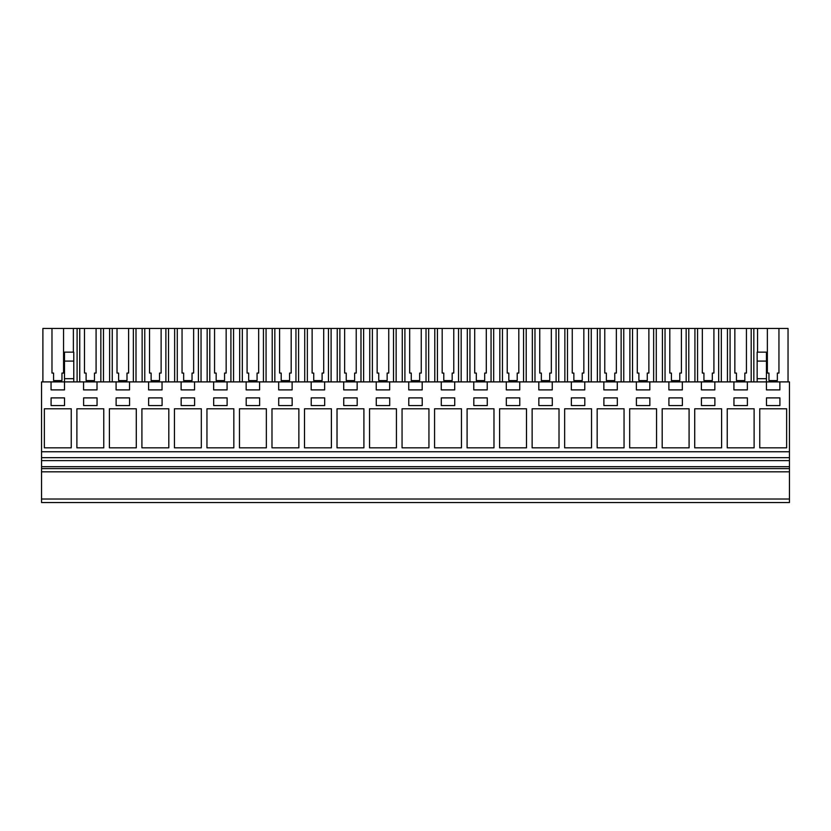<?xml version="1.0" encoding="UTF-8"?>
<svg xmlns="http://www.w3.org/2000/svg" width="831" height="831" viewBox="0 0 831 831"><rect width="100%" height="100%" fill="white"/><g stroke="black" fill="none" stroke-linecap="round" stroke-linejoin="round"><path stroke-width="1.25" d="M41.55 502.547L41.55 381.896L51.055 381.896L51.055 389.895L64.496 389.895L64.496 381.896L83.567 381.896L83.567 389.895L97.009 389.895L97.009 381.896L116.091 381.896L116.091 389.895L129.532 389.895L129.532 381.896L148.604 381.896L148.604 389.895L162.045 389.895L162.045 381.896L181.116 381.896L181.116 389.895L194.558 389.895L194.558 381.896L213.64 381.896L213.64 389.895L227.081 389.895L227.081 381.896L246.153 381.896L246.153 389.895L259.594 389.895L259.594 381.896L278.676 381.896L278.676 389.895L292.117 389.895L292.117 381.896L311.189 381.896L311.189 389.895L324.63 389.895L324.63 381.896L343.712 381.896L343.712 389.895L357.153 389.895L357.153 381.896L376.225 381.896L376.225 389.895L389.666 389.895L389.666 381.896L408.738 381.896L408.738 389.895L422.19 389.895L422.19 381.896L441.261 381.896L441.261 389.895L454.702 389.895L454.702 381.896L473.774 381.896L473.774 389.895L487.215 389.895L487.215 381.896L506.297 381.896L506.297 389.895L519.739 389.895L519.739 381.896L538.81 381.896L538.81 389.895L552.251 389.895L552.251 381.896L571.333 381.896L571.333 389.895L584.775 389.895L584.775 381.896L603.846 381.896L603.846 389.895L617.288 389.895L617.288 381.896L636.369 381.896L636.369 389.895L649.811 389.895L649.811 381.896L668.882 381.896L668.882 389.895L682.324 389.895L682.324 381.896L701.395 381.896L701.395 389.895L714.837 389.895L714.837 381.896L733.918 381.896L733.918 389.895L747.36 389.895L747.36 381.896L766.431 381.896L766.431 389.895L779.873 389.895L779.873 381.896L789.45 381.896L789.45 502.547L41.55 502.547M41.55 499.026L789.45 499.026M41.55 471.821L789.45 471.821M41.55 468.622L789.45 468.622M41.55 466.7L789.45 466.7M41.55 460.623L789.45 460.623M41.55 457.663L789.45 457.663M41.55 451.763L789.45 451.763M71.248 408.779L44.365 408.779L44.365 447.826L71.248 447.826L71.248 408.779M168.807 447.826L168.807 408.779L141.914 408.779L141.914 447.826L168.807 447.826M194.599 405.57L194.599 397.893L181.158 397.893L181.158 405.57L194.599 405.57M109.401 408.779L109.401 447.826L136.284 447.826L136.284 408.779L109.401 408.779M129.563 405.57L129.563 397.893L116.122 397.893L116.122 405.57L129.563 405.57M76.888 447.826L103.771 447.826L103.771 408.779L76.888 408.779L76.888 447.826M83.609 397.893L83.609 405.57L97.05 405.57L97.05 397.893L83.609 397.893M201.32 408.779L174.437 408.779L174.437 447.826L201.32 447.826L201.32 408.779M148.635 397.893L148.635 405.57L162.087 405.57L162.087 397.893L148.635 397.893M206.95 408.779L206.95 447.826L233.833 447.826L233.833 408.779L206.95 408.779M246.194 405.57L259.636 405.57L259.636 397.893L246.194 397.893L246.194 405.57M266.356 408.779L239.473 408.779L239.473 447.826L266.356 447.826L266.356 408.779M311.23 405.57L324.672 405.57L324.672 397.893L311.23 397.893L311.23 405.57M454.734 397.893L441.292 397.893L441.292 405.57L454.734 405.57L454.734 397.893M428.941 408.779L402.059 408.779L402.059 447.826L428.941 447.826L428.941 408.779M487.257 405.57L487.257 397.893L473.815 397.893L473.815 405.57L487.257 405.57M727.229 447.826L754.112 447.826L754.112 408.779L727.229 408.779L727.229 447.826M227.112 397.893L213.671 397.893L213.671 405.57L227.112 405.57L227.112 397.893M689.086 447.826L689.086 408.779L662.193 408.779L662.193 447.826L689.086 447.826L689.086 408.779M552.293 405.57L552.293 397.893L538.852 397.893L538.852 405.57L552.293 405.57M559.014 408.779L532.131 408.779L532.131 447.826L559.014 447.826L559.014 408.779M584.806 397.893L571.364 397.893L571.364 405.57L584.806 405.57L584.806 397.893M363.905 408.779L337.022 408.779L337.022 447.826L363.905 447.826L363.905 408.779M343.743 397.893L343.743 405.57L357.185 405.57L357.185 397.893L343.743 397.893M434.571 447.826L461.465 447.826L461.465 408.779L434.571 408.779L434.571 447.826M408.779 397.893L408.779 405.57L422.221 405.57L422.221 397.893L408.779 397.893M493.978 447.826L493.978 408.779L467.095 408.779L467.095 447.826L493.978 447.826M506.328 405.57L519.77 405.57L519.77 397.893L506.328 397.893L506.328 405.57M499.608 447.826L526.49 447.826L526.49 408.779L499.608 408.779L499.608 447.826M389.708 397.893L376.266 397.893L376.266 405.57L389.708 405.57L389.708 397.893M396.429 408.779L369.535 408.779L369.535 447.826L396.429 447.826L396.429 408.779M298.869 447.826L298.869 408.779L271.986 408.779L271.986 447.826L298.869 447.826M278.707 405.57L292.148 405.57L292.148 397.893L278.707 397.893L278.707 405.57M331.392 447.826L331.392 408.779L304.51 408.779L304.51 447.826L331.392 447.826M682.365 397.893L668.913 397.893L668.913 405.57L682.365 405.57L682.365 397.893M694.716 408.779L694.716 447.826L721.599 447.826L721.599 408.779L694.716 408.779M617.329 397.893L603.888 397.893L603.888 405.57L617.329 405.57L617.329 397.893M624.05 447.826L624.05 408.779L597.167 408.779L597.167 447.826L624.05 447.826M636.401 405.57L649.842 405.57L649.842 397.893L636.401 397.893L636.401 405.57M629.68 447.826L656.563 447.826L656.563 408.779L629.68 408.779L629.68 447.826M701.437 405.57L714.878 405.57L714.878 397.893L701.437 397.893L701.437 405.57M564.644 447.826L591.527 447.826L591.527 408.779L564.644 408.779L564.644 447.826M733.95 405.57L747.391 405.57L747.391 397.893L733.95 397.893L733.95 405.57M786.635 408.779L759.752 408.779L759.752 447.826L786.635 447.826L786.635 408.779M779.914 405.57L779.914 397.893L766.473 397.893L766.473 405.57L779.914 405.57M51.086 397.893L51.086 405.57L64.527 405.57L64.527 397.893L51.086 397.893M733.918 381.896L747.36 381.896L747.36 389.895M757.155 361.101L766.431 361.101L766.431 352.147L757.155 352.147L757.155 378.697L766.431 378.697L766.431 381.896L779.873 381.896L779.873 389.895M51.055 381.896L64.496 381.896L64.496 378.697L73.772 378.697L73.772 381.896M83.567 381.896L97.009 381.896M116.091 381.896L129.532 381.896M148.604 381.896L162.045 381.896M181.116 381.896L194.558 381.896M213.64 381.896L227.081 381.896M246.153 381.896L259.594 381.896M278.676 381.896L292.117 381.896M311.189 381.896L324.63 381.896M343.712 381.896L357.153 381.896M376.225 381.896L389.666 381.896M408.738 381.896L422.19 381.896M441.261 381.896L454.702 381.896M473.774 381.896L487.215 381.896M506.297 381.896L519.739 381.896M538.81 381.896L552.251 381.896M571.333 381.896L584.775 381.896M603.846 381.896L617.288 381.896M636.369 381.896L649.811 381.896M668.882 381.896L682.324 381.896L682.324 389.895M701.395 381.896L714.837 381.896L714.837 389.895M754.112 447.826L754.112 408.779M721.599 447.826L721.599 408.779M64.496 361.101L73.772 361.101L73.772 352.147L64.496 352.147L64.496 378.697M73.772 361.101L73.772 378.697M753.831 381.896L753.831 328.453L767.366 328.453L767.366 373.067L768.966 373.067L768.966 380.608L777.349 380.608L777.349 373.067L778.948 373.067L778.948 328.453L788.037 328.453L788.037 381.896M753.831 328.453L751.193 328.453L751.193 381.896M734.843 373.067L736.443 373.067L734.843 373.067L734.843 328.453L730.075 328.453L730.075 381.896M751.193 328.453L746.435 328.453L746.435 373.067L744.825 373.067L744.825 380.608L736.443 380.608L736.443 373.067M730.075 328.453L727.447 328.453L727.447 381.896M721.318 381.896L721.318 328.453L727.447 328.453M721.318 328.453L718.68 328.453L718.68 381.896M702.33 373.067L703.93 373.067L702.33 373.067L702.33 328.453L697.562 328.453L697.562 381.896M718.68 328.453L713.912 328.453L713.912 373.067L712.312 373.067L712.312 380.608L703.93 380.608L703.93 373.067M697.562 328.453L694.924 328.453L694.924 381.896M688.795 381.896L688.795 328.453L694.924 328.453M688.795 328.453L686.167 328.453L686.167 381.896M669.807 373.067L671.406 373.067L669.807 373.067L669.807 328.453L665.039 328.453L665.039 381.896M686.167 328.453L681.399 328.453L681.399 373.067L679.8 373.067L679.8 380.608L671.406 380.608L671.406 373.067M665.039 328.453L662.411 328.453L662.411 381.896M656.282 381.896L656.282 328.453L662.411 328.453M656.282 328.453L653.644 328.453L653.644 381.896M637.294 373.067L638.894 373.067L637.294 373.067L637.294 328.453L632.526 328.453L632.526 381.896M653.644 328.453L648.876 328.453L648.876 373.067L647.276 373.067L647.276 380.608L638.894 380.608L638.894 373.067M632.526 328.453L629.888 328.453L629.888 381.896M623.759 381.896L623.759 328.453L629.888 328.453M623.759 328.453L621.131 328.453L621.131 381.896M604.771 373.067L606.37 373.067L604.771 373.067L604.771 328.453L600.013 328.453L600.013 381.896M621.131 328.453L616.363 328.453L616.363 373.067L614.763 373.067L614.763 380.608L606.37 380.608L606.37 373.067M600.013 328.453L597.375 328.453L597.375 381.896M591.246 381.896L591.246 328.453L597.375 328.453M591.246 328.453L588.608 328.453L588.608 381.896M572.258 373.067L573.857 373.067L572.258 373.067L572.258 328.453L567.49 328.453L567.49 381.896M588.608 328.453L583.84 328.453L583.84 373.067L582.24 373.067L582.24 380.608L573.857 380.608L573.857 373.067M567.49 328.453L564.862 328.453L564.862 381.896M558.723 381.896L558.723 328.453L564.862 328.453M558.723 328.453L556.095 328.453L556.095 381.896M539.745 373.067L541.345 373.067L539.745 373.067L539.745 328.453L534.977 328.453L534.977 381.896M556.095 328.453L551.327 328.453L551.327 373.067L549.727 373.067L549.727 380.608L541.345 380.608L541.345 373.067M534.977 328.453L532.339 328.453L532.339 381.896M526.21 381.896L526.21 328.453L532.339 328.453M526.21 328.453L523.572 328.453L523.572 381.896M507.222 373.067L508.821 373.067L507.222 373.067L507.222 328.453L502.454 328.453L502.454 381.896M523.572 328.453L518.804 328.453L518.804 373.067L517.204 373.067L517.204 380.608L508.821 380.608L508.821 373.067M502.454 328.453L499.826 328.453L499.826 381.896M493.687 381.896L493.687 328.453L499.826 328.453M493.687 328.453L491.059 328.453L491.059 381.896M474.709 373.067L476.308 373.067L474.709 373.067L474.709 328.453L469.941 328.453L469.941 381.896M491.059 328.453L486.291 328.453L486.291 373.067L484.691 373.067L484.691 380.608L476.308 380.608L476.308 373.067M469.941 328.453L467.302 328.453L467.302 381.896M461.174 381.896L461.174 328.453L467.302 328.453M461.174 328.453L458.546 328.453L458.546 381.896M442.185 373.067L443.785 373.067L442.185 373.067L442.185 328.453L437.418 328.453L437.418 381.896M458.546 328.453L453.778 328.453L453.778 373.067L452.178 373.067L452.178 380.608L443.785 380.608L443.785 373.067M437.418 328.453L434.79 328.453L434.79 381.896M428.661 381.896L428.661 328.453L434.79 328.453M428.661 328.453L426.023 328.453L426.023 381.896M409.673 373.067L411.272 373.067L409.673 373.067L409.673 328.453L404.905 328.453L404.905 381.896M426.023 328.453L421.255 328.453L421.255 373.067L419.655 373.067L419.655 380.608L411.272 380.608L411.272 373.067M404.905 328.453L402.266 328.453L402.266 381.896M396.138 381.896L396.138 328.453L402.266 328.453M396.138 328.453L393.51 328.453L393.51 381.896M377.149 373.067L378.749 373.067L377.149 373.067L377.149 328.453L372.381 328.453L372.381 381.896M393.51 328.453L388.742 328.453L388.742 373.067L387.142 373.067L387.142 380.608L378.749 380.608L378.749 373.067M372.381 328.453L369.753 328.453L369.753 381.896M363.625 381.896L363.625 328.453L369.753 328.453M363.625 328.453L360.986 328.453L360.986 381.896M344.636 373.067L346.236 373.067L344.636 373.067L344.636 328.453L339.869 328.453L339.869 381.896M360.986 328.453L356.219 328.453L356.219 373.067L354.619 373.067L354.619 380.608L346.236 380.608L346.236 373.067M339.869 328.453L337.241 328.453L337.241 381.896M331.102 381.896L331.102 328.453L337.241 328.453M331.102 328.453L328.474 328.453L328.474 381.896M312.124 373.067L313.723 373.067L312.124 373.067L312.124 328.453L307.356 328.453L307.356 381.896M328.474 328.453L323.706 328.453L323.706 373.067L322.106 373.067L322.106 380.608L313.723 380.608L313.723 373.067M307.356 328.453L304.717 328.453L304.717 381.896M298.589 381.896L298.589 328.453L304.717 328.453M298.589 328.453L295.95 328.453L295.95 381.896M279.6 373.067L281.2 373.067L279.6 373.067L279.6 328.453L274.832 328.453L274.832 381.896M295.95 328.453L291.182 328.453L291.182 373.067L289.583 373.067L289.583 380.608L281.2 380.608L281.2 373.067M274.832 328.453L272.204 328.453L272.204 381.896M266.065 381.896L266.065 328.453L272.204 328.453M266.065 328.453L263.437 328.453L263.437 381.896M247.087 373.067L248.687 373.067L247.087 373.067L247.087 328.453L242.32 328.453L242.32 381.896M263.437 328.453L258.67 328.453L258.67 373.067L257.07 373.067L257.07 380.608L248.687 380.608L248.687 373.067M242.32 328.453L239.681 328.453L239.681 381.896M233.553 381.896L233.553 328.453L239.681 328.453M233.553 328.453L230.914 328.453L230.914 381.896M214.564 373.067L216.164 373.067L214.564 373.067L214.564 328.453L209.796 328.453L209.796 381.896M230.914 328.453L226.157 328.453L226.157 373.067L224.557 373.067L224.557 380.608L216.164 380.608L216.164 373.067M209.796 328.453L207.168 328.453L207.168 381.896M201.04 381.896L201.04 328.453L207.168 328.453M201.04 328.453L198.401 328.453L198.401 381.896M182.051 373.067L183.651 373.067L182.051 373.067L182.051 328.453L177.283 328.453L177.283 381.896M198.401 328.453L193.633 328.453L193.633 373.067L192.034 373.067L192.034 380.608L183.651 380.608L183.651 373.067M177.283 328.453L174.645 328.453L174.645 381.896M168.516 381.896L168.516 328.453L174.645 328.453M168.516 328.453L165.888 328.453L165.888 381.896M149.528 373.067L151.128 373.067L149.528 373.067L149.528 328.453L144.76 328.453L144.76 381.896M165.888 328.453L161.121 328.453L161.121 373.067L159.521 373.067L159.521 380.608L151.128 380.608L151.128 373.067M144.76 328.453L142.132 328.453L142.132 381.896M136.004 381.896L136.004 328.453L142.132 328.453M136.004 328.453L133.365 328.453L133.365 381.896M117.015 373.067L118.615 373.067L117.015 373.067L117.015 328.453L112.247 328.453L112.247 381.896M133.365 328.453L128.597 328.453L128.597 373.067L126.998 373.067L126.998 380.608L118.615 380.608L118.615 373.067M112.247 328.453L109.609 328.453L109.609 381.896M103.48 381.896L103.48 328.453L109.609 328.453M103.48 328.453L100.852 328.453L100.852 381.896M84.492 373.067L86.102 373.067L84.492 373.067L84.492 328.453L79.734 328.453L79.734 381.896M100.852 328.453L96.084 328.453L96.084 373.067L94.485 373.067L94.485 380.608L86.102 380.608L86.102 373.067M79.734 328.453L77.096 328.453L77.096 381.896M73.367 352.147L73.367 328.453L77.096 328.453M51.979 373.067L53.579 373.067L51.979 373.067L51.979 328.453L42.89 328.453L42.89 381.896M73.367 328.453L63.561 328.453L63.561 373.067L61.961 373.067L61.961 380.608L53.579 380.608L53.579 373.067M757.56 328.453L757.56 352.147M757.155 378.697L757.155 381.896M766.431 361.101L766.431 378.697M767.366 328.453L778.948 328.453M51.979 328.453L63.561 328.453M84.492 328.453L96.084 328.453M117.015 328.453L128.597 328.453M149.528 328.453L161.121 328.453M182.051 328.453L193.633 328.453M214.564 328.453L226.157 328.453M247.087 328.453L258.67 328.453M279.6 328.453L291.182 328.453M312.124 328.453L323.706 328.453M344.636 328.453L356.219 328.453M377.149 328.453L388.742 328.453M409.673 328.453L421.255 328.453M442.185 328.453L453.778 328.453M474.709 328.453L486.291 328.453M507.222 328.453L518.804 328.453M539.745 328.453L551.327 328.453M572.258 328.453L583.84 328.453M604.771 328.453L616.363 328.453M637.294 328.453L648.876 328.453M669.807 328.453L681.399 328.453M702.33 328.453L713.912 328.453M734.843 328.453L746.435 328.453M744.825 380.608L744.825 373.067L746.435 373.067M712.312 380.608L712.312 373.067L713.912 373.067M679.8 380.608L679.8 373.067L681.399 373.067M647.276 380.608L647.276 373.067L648.876 373.067M614.763 380.608L614.763 373.067L616.363 373.067M582.24 380.608L582.24 373.067L583.84 373.067M549.727 380.608L549.727 373.067L551.327 373.067M517.204 380.608L517.204 373.067L518.804 373.067M484.691 380.608L484.691 373.067L486.291 373.067M452.178 380.608L452.178 373.067L453.778 373.067M419.655 380.608L419.655 373.067L421.255 373.067M387.142 380.608L387.142 373.067L388.742 373.067M354.619 380.608L354.619 373.067L356.219 373.067M322.106 380.608L322.106 373.067L323.706 373.067M289.583 380.608L289.583 373.067L291.182 373.067M257.07 380.608L257.07 373.067L258.67 373.067M224.557 380.608L224.557 373.067L226.157 373.067M192.034 380.608L192.034 373.067L193.633 373.067M159.521 380.608L159.521 373.067L161.121 373.067M126.998 380.608L126.998 373.067L128.597 373.067M94.485 380.608L94.485 373.067L96.084 373.067M61.961 380.608L61.961 373.067L63.561 373.067M777.349 380.608L777.349 373.067L778.948 373.067M767.366 373.067L768.966 373.067"/></g></svg>
